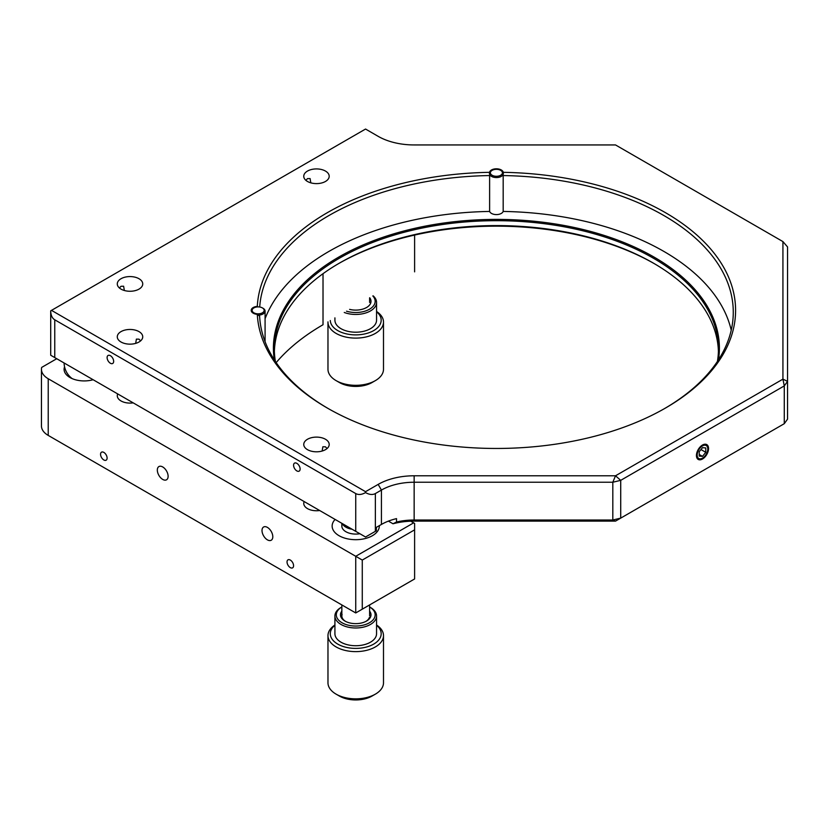 <?xml version="1.0" encoding="UTF-8"?>
<svg xmlns="http://www.w3.org/2000/svg" width="829" height="829" viewBox="0 0 829 829"><rect width="100%" height="100%" fill="white"/><g stroke="black" fill="none" stroke-linecap="round" stroke-linejoin="round"><path stroke-width="1.24" d="M290.305 560.062A4.622 2.674 -120 0 0 287.995 559.834A4.622 2.674 -120 0 0 287.28 563.544A4.622 2.674 -120 0 0 290.305 567.616A4.622 2.674 -120 0 0 292.616 567.844A4.622 2.674 -120 0 0 293.331 564.145A4.622 2.674 -120 0 0 290.305 560.062M304.16 501.566A12.725 7.347 0 0 0 303.756 503.4A12.725 7.347 0 0 0 307.476 508.602A12.725 7.347 0 0 0 319.662 510.519M64.558 366.812A20.124 11.616 0 0 0 69.978 377.527L69.978 377.527A20.124 11.616 0 0 0 93.117 379.723M117.687 393.91A12.725 7.347 0 0 0 117.283 395.744A12.725 7.347 0 0 0 121.013 400.946A12.725 7.347 0 0 0 133.189 402.863M103.843 452.406A4.622 2.674 -120 0 0 101.521 452.178A4.622 2.674 -120 0 0 100.817 455.888A4.622 2.674 -120 0 0 103.843 459.96A4.622 2.674 -120 0 0 106.153 460.188A4.622 2.674 -120 0 0 106.858 456.489A4.622 2.674 -120 0 0 103.843 452.406M267.404 527.389A7.637 4.404 -120 0 0 263.591 527.016A7.637 4.404 -120 0 0 262.42 533.13A7.637 4.404 -120 0 0 267.404 539.855A7.637 4.404 -120 0 0 271.218 540.239A7.637 4.404 -120 0 0 272.389 534.114A7.637 4.404 -120 0 0 267.404 527.389M162.722 466.955A7.637 4.404 -120 0 0 158.909 466.572A7.637 4.404 -120 0 0 157.738 472.696A7.637 4.404 -120 0 0 162.722 479.421A7.637 4.404 -120 0 0 166.536 479.794A7.637 4.404 -120 0 0 167.707 473.68A7.637 4.404 -120 0 0 162.722 466.955M56.745 358.719L41.678 367.413A23.129 13.357 0 0 0 41.45 369.309A23.129 13.357 0 0 0 48.227 378.749L362.273 560.062L362.273 609.17L355.734 612.952L355.734 556.29L413.64 522.861L410.738 521.182M362.273 609.17L414.614 578.953L414.614 523.42L413.64 522.861M414.614 529.845L362.273 560.062M276.171 362.605A245.197 141.562 180 0 1 323.02 324.74A245.197 141.562 180 0 1 323.02 324.73L322.947 324.771M323.02 324.73L323.02 273.694M48.227 378.749L48.227 435.412L355.734 612.952L414.614 578.953M414.614 271.85L414.614 235.063M48.227 435.412A23.129 13.357 180 0 1 41.45 425.971L41.45 369.309M339.051 535.7A23.595 13.627 0 0 0 365.092 538.57A23.595 13.627 0 0 0 379.319 525.659A23.595 13.627 0 0 1 346.709 538.653A23.595 13.627 0 0 1 335.113 519.441A23.595 13.627 0 0 0 339.051 535.7M322.139 451.038L322.854 446.769L325.476 446.821L327.061 448.541M325.476 439.266A12.725 7.347 0 0 0 311.611 437.671A12.725 7.347 0 0 0 303.756 444.458A12.725 7.347 0 0 0 307.476 449.66A12.725 7.347 0 0 0 321.341 451.245A12.725 7.347 0 0 0 329.196 444.458A12.725 7.347 0 0 0 325.476 439.266M296.844 463.349A4.622 2.674 -120 0 0 294.533 463.121A4.622 2.674 -120 0 0 293.829 466.831A4.622 2.674 -120 0 0 296.844 470.903A4.622 2.674 -120 0 0 299.165 471.131A4.622 2.674 -120 0 0 299.87 467.421A4.622 2.674 -120 0 0 296.844 463.349M110.381 355.693A4.622 2.674 -120 0 0 108.071 355.465A4.622 2.674 -120 0 0 107.355 359.175A4.622 2.674 -120 0 0 110.381 363.247A4.622 2.674 -120 0 0 112.692 363.475A4.622 2.674 -120 0 0 113.407 359.765A4.622 2.674 -120 0 0 110.381 355.693M139.003 331.61A12.725 7.347 0 0 0 125.138 330.025A12.725 7.347 0 0 0 117.283 336.802A12.725 7.347 0 0 0 121.013 342.004A12.725 7.347 0 0 0 134.878 343.589A12.725 7.347 0 0 0 142.733 336.802A12.725 7.347 0 0 0 139.003 331.61M135.676 343.382L136.391 339.113L139.003 339.165L140.598 340.885M664.713 408.479A236.866 136.754 0 0 0 733.271 312.253A236.866 136.754 0 0 0 663.894 215.55A236.866 136.754 0 0 0 503.182 175.551L503.182 211.436A6.943 4.01 180 0 1 498.353 214.431A6.943 4.01 180 0 1 491.493 213.416A6.943 4.01 180 0 1 489.618 211.436L489.618 175.551A236.866 136.754 0 0 0 259.705 307.01M257.974 306.896L257.311 306.388A239.187 138.091 180 0 1 489.514 172.328L489.462 173.479M489.514 172.328A6.943 4.01 180 0 1 494.136 169.023A6.943 4.01 180 0 1 501.307 169.976A6.943 4.01 180 0 1 503.286 172.328A239.187 138.091 180 0 1 665.532 212.721A239.187 138.091 180 0 1 665.532 408.013A239.187 138.091 180 0 1 327.268 408.013L327.268 408.013A239.187 138.091 180 0 1 257.311 314.346L259.622 316.17A236.866 136.754 0 0 0 328.087 408.479M503.338 173.479L503.286 172.328M503.182 211.436A236.866 136.754 180 0 1 663.894 251.436A236.866 136.754 180 0 1 731.219 330.191M702.495 445.028L702.495 445.028A8.559 4.943 -60 0 1 708.546 448.52A8.559 4.943 -60 0 1 702.495 459.007A8.559 4.943 -60 0 1 696.443 455.515A8.559 4.943 -60 0 1 702.495 445.028L702.495 445.028M305.891 180.339L307.476 178.629L310.098 178.577L310.813 182.846M325.476 171.075A12.725 7.347 0 0 0 311.611 169.479A12.725 7.347 0 0 0 303.756 176.266A12.725 7.347 0 0 0 307.476 181.458A12.725 7.347 0 0 0 321.341 183.054A12.725 7.347 0 0 0 329.196 176.266A12.725 7.347 0 0 0 325.476 171.075M257.311 314.346A6.943 4.01 180 0 1 253.239 313.196A6.943 4.01 180 0 1 251.197 310.367A6.943 4.01 180 0 1 257.311 306.388M274.326 359.838A222.991 128.744 180 0 1 401.785 231.56A222.991 128.744 180 0 1 654.081 257.104A222.991 128.744 180 0 1 718.474 359.838M717.396 361.475A222.068 128.205 0 0 0 718.463 348.895A222.068 128.205 0 0 0 653.428 258.233A222.068 128.205 0 0 0 411.422 230.441A222.068 128.205 0 0 0 274.337 348.895A222.068 128.205 0 0 0 275.404 361.475M274.378 351.351A222.068 128.205 180 0 1 339.372 263.145A222.068 128.205 180 0 1 653.428 263.145L653.428 263.145A222.068 128.205 180 0 1 718.422 351.351M654.236 263.622A224.379 129.542 0 0 0 338.564 263.622M119.428 287.995L121.013 286.285L123.625 286.233L124.35 290.502M139.003 278.731A12.725 7.347 0 0 0 125.138 277.135A12.725 7.347 0 0 0 117.283 283.922A12.725 7.347 0 0 0 121.013 289.114A12.725 7.347 0 0 0 134.878 290.71A12.725 7.347 0 0 0 142.733 283.922A12.725 7.347 0 0 0 139.003 278.731M787.55 246.928L782.928 241.591L615.522 144.94L414.148 144.94A50.89 29.378 180 0 1 378.169 136.339L365.548 129.044L51.502 310.367L365.548 491.68L378.169 484.395A50.89 29.378 180 0 1 414.148 475.784L615.522 475.784L782.928 379.143L782.928 241.591L787.55 246.928L787.55 381.35L784.275 385.91L620.714 480.343L615.522 475.784L612.818 482.24L414.148 482.24A46.269 26.715 0 0 0 381.433 490.063L375.361 493.566L375.361 531.337L365.548 537.005L355.734 531.337L355.734 493.566C358.47 495.048 361.734 494.726 365.548 492.592C369.351 494.726 372.625 495.048 375.361 493.566M784.275 423.692L784.275 385.91L782.928 379.143L787.55 381.35L787.55 419.122L784.275 423.692L615.522 521.12L414.148 521.12A50.89 29.378 0 0 0 392.998 523.773L396.521 522.021A46.269 26.715 180 0 1 414.148 520.011L612.818 520.011L612.818 482.24L620.714 480.343L620.714 518.125L615.522 521.12L612.818 520.011L620.714 518.125L784.275 423.692M378.169 484.395L381.433 490.063L381.433 524.436A46.269 26.715 0 0 1 396.521 518.622L396.521 522.021M388.418 521.13L392.998 523.773M381.433 524.436L376.345 527.379L376.345 530.778L365.548 537.005L50.704 355.237L355.734 531.337M375.361 531.337L376.345 530.778M51.502 310.367L50.704 310.823C50.766 315.186 52.123 318.181 54.766 319.807L54.766 357.579M355.734 493.566L54.766 319.807M365.548 491.68L365.548 492.592M265.083 318.709A236.866 136.754 180 0 1 489.618 211.436M375.361 380.625L372.086 382.511A23.129 13.357 180 0 1 371.713 382.729A23.129 13.357 180 0 1 339.372 382.511L336.108 380.625A27.761 16.031 0 0 0 374.905 380.884A27.761 16.031 0 0 0 375.361 380.625A27.761 16.031 0 0 0 383.495 369.299L383.495 322.077A27.761 16.031 180 0 1 374.905 333.662A27.761 16.031 180 0 1 344.812 336.812A27.761 16.031 180 0 1 327.973 322.077A27.761 16.031 180 0 1 327.973 321.87M327.973 322.077L327.973 369.299A27.761 16.031 0 0 0 336.108 380.625M330.294 320.533A25.45 14.694 0 0 0 346.004 333.766A25.45 14.694 0 0 0 373.309 330.812A25.45 14.694 0 0 0 376.553 311.745M373.112 295.818A20.818 12.02 180 0 1 376.553 302.43A20.818 12.02 180 0 1 370.107 311.124A20.818 12.02 180 0 1 344.263 312.471M334.916 317.87L334.916 320.191A20.818 12.02 0 0 0 347.548 331.237A20.818 12.02 0 0 0 370.107 328.885A20.818 12.02 0 0 0 376.553 320.191L376.553 302.43M346.501 311.176A19.43 11.223 0 0 0 369.154 309.414A19.43 11.223 0 0 0 372.832 295.974M369.724 297.766A15.264 8.818 180 0 1 366.532 307.538A15.264 8.818 180 0 1 366.273 307.673A15.264 8.818 180 0 1 349.62 309.372M376.553 311.476A27.761 16.031 180 0 1 383.495 322.077M375.361 694.153L372.086 696.039A23.129 13.357 180 0 1 339.372 696.039L336.108 694.153A27.761 16.031 0 0 0 375.361 694.153A27.761 16.031 0 0 0 383.008 685.79A27.761 16.031 0 0 0 383.495 682.816L383.495 635.605A27.761 16.031 180 0 1 383.008 638.579A27.761 16.031 180 0 1 353.144 651.553A27.761 16.031 180 0 1 327.973 635.605A27.761 16.031 180 0 1 328.46 632.631A27.761 16.031 180 0 1 334.916 625.004M327.973 635.605L327.973 682.816A27.761 16.031 0 0 0 336.108 694.153M334.916 625.263A25.45 14.694 0 0 0 330.73 630.983A25.45 14.694 0 0 0 351.009 648.143A25.45 14.694 0 0 0 380.739 636.434A25.45 14.694 0 0 0 376.553 625.263M376.19 618.185A20.818 12.02 180 0 1 353.796 627.926A20.818 12.02 180 0 1 334.916 615.957A20.818 12.02 180 0 1 335.279 613.729A20.818 12.02 180 0 1 341.009 607.46L341.849 606.973A19.43 11.223 0 0 0 336.636 612.745A19.43 11.223 0 0 0 352.128 625.843A19.43 11.223 0 0 0 374.822 616.911A19.43 11.223 0 0 0 369.61 606.973L370.449 607.46A20.818 12.02 180 0 1 376.553 615.957A20.818 12.02 180 0 1 376.19 618.185M334.916 615.957L334.916 633.708A20.818 12.02 0 0 0 353.796 645.677A20.818 12.02 0 0 0 376.19 635.947A20.818 12.02 0 0 0 376.553 633.708L376.553 615.957M369.61 611.149A15.264 8.818 180 0 1 370.729 616.455A15.264 8.818 180 0 1 366.532 621.056A15.264 8.818 180 0 1 344.937 621.056A15.264 8.818 180 0 1 340.729 613.191A15.264 8.818 180 0 1 341.849 611.149M342.097 614.465A13.875 8.01 0 0 0 345.455 621.335M366.014 621.335A13.875 8.01 0 0 0 369.371 617.439M376.553 625.004A27.761 16.031 180 0 1 383.495 635.605M263.052 308.284L262.389 307.911A6.01 3.471 0 0 0 253.892 307.911A6.01 3.471 0 0 0 253.892 312.823A6.01 3.471 0 0 0 262.389 312.823A6.01 3.471 0 0 0 262.389 307.911L263.052 308.284A6.943 4.01 180 0 1 265.083 311.124A6.943 4.01 180 0 1 258.244 315.124M251.228 310.74A6.943 4.01 180 0 1 253.239 308.284L253.892 307.911M501.307 170.733L500.654 170.349A6.01 3.471 0 0 0 492.146 170.349A6.01 3.471 0 0 0 492.146 175.261A6.01 3.471 0 0 0 500.654 175.261A6.01 3.471 0 0 0 500.654 170.349L501.307 170.733A6.943 4.01 180 0 1 503.338 173.52M503.338 173.562A6.943 4.01 180 0 1 499.058 177.261A6.943 4.01 180 0 1 491.493 176.39A6.943 4.01 180 0 1 489.462 173.562M489.462 173.52A6.943 4.01 180 0 1 491.493 170.733L492.146 170.349M352.118 529.254A13.875 8.01 180 0 1 344.615 526.311A13.875 8.01 180 0 1 342.325 523.607M342.418 523.793A13.875 8.01 0 0 0 350.429 533.472A13.875 8.01 0 0 0 359.848 533.721M702.495 445.898A7.502 4.332 120 0 0 697.189 455.08A7.502 4.332 120 0 0 702.495 458.136L702.495 458.136A7.502 4.332 120 0 0 707.8 448.955A7.502 4.332 120 0 0 702.495 445.898M699.22 451.722L699.22 456.085L702.495 456.375L705.769 452.313L705.769 447.95L702.495 447.66L699.22 451.722M699.22 454.489L702.495 456.375M700.982 449.546L705.769 452.313M414.148 475.784L414.148 521.12M50.704 310.823L50.704 355.237M265.083 311.124L265.083 341.683M341.849 523.327L341.849 526.073M341.849 604.932L341.849 615.957M369.61 604.932L369.61 615.957M369.61 297.829L369.61 302.43M64.092 362.967A20.124 20.124 0 0 0 72.144 378.604"/></g></svg>
